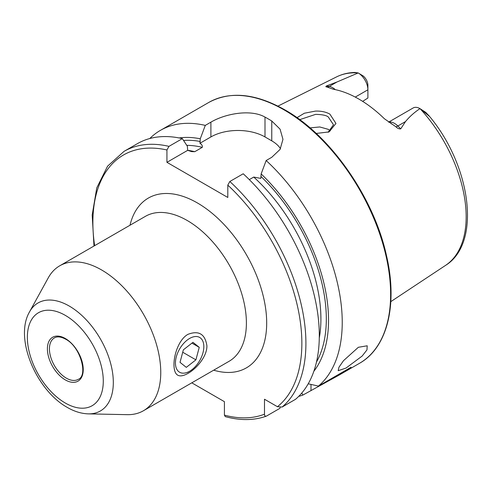 <?xml version="1.0" encoding="UTF-8"?>
<svg xmlns="http://www.w3.org/2000/svg" width="492" height="492" viewBox="0 0 492 492"><rect width="100%" height="100%" fill="white"/><g stroke="black" fill="none" stroke-linecap="round" stroke-linejoin="round"><path stroke-width="0.74" d="M187.962 334.339C198.805 330.212 205.115 334.031 206.904 345.79C207.169 356.226 196.738 368.52 187.962 373.422C178.805 378.514 174.137 375.642 173.971 364.806C173.854 354.474 179.094 339.185 187.962 334.339M328.115 132.286L333.484 124.753L328.232 116.918C326.221 115.331 321.996 114.488 315.557 114.39L299.72 119.642M296.977 117.656L304.339 113.234L315.433 111.1C320.993 110.891 325.802 111.887 329.861 114.107L335.956 123.437L329.062 131.917L316.239 133.449M358.342 347.297L367.216 345.79L366.971 349.88L362.143 356.067L346.061 368.034L338.182 370.697L338.951 367.241L343.484 360.704L358.342 347.297M101.58 269.948A83.689 48.314 60 0 1 156.253 343.693A83.689 48.314 60 0 1 143.424 410.752A83.689 48.314 60 0 1 127.287 414.664L88.375 413.87A62.349 35.996 60 0 0 112.207 370.427A62.349 35.996 60 0 0 69.224 306.042A62.349 35.996 60 0 0 29.514 311.91L48.277 277.82A83.689 48.314 60 0 1 59.735 265.803A83.689 48.314 60 0 1 101.58 269.948M388.643 122.121L413.151 107.969A13.77 7.952 60 0 1 419.971 108.615L419.522 108.953C414.153 112.551 409.485 116.758 405.506 121.567L400.716 128.867C399.067 129.045 397.462 128.35 395.906 126.77L384.393 118.75A111.081 64.132 60 0 0 358.834 99.052A111.081 64.132 60 0 0 333.268 89.23L327.026 87.004A6.697 4.957 98.9 0 0 329.296 86.42L326.417 85.971C325.532 86.592 325.735 86.936 327.026 87.004M391.411 123.873L390.999 123.621M330.347 130.847L328.232 129.328L319.745 126.961L310.04 127.889M249.303 179.623L253.737 177.058L260.809 178.405L261.141 173.928L266.154 160.533L271.762 157.299L280.077 149.408L282.962 139.328L280.083 129.175L271.762 120.995A150.638 86.973 -120 0 0 268.38 118.978A150.638 86.973 -120 0 0 264.997 117.09C250.76 108.935 225.225 113.646 210.896 122.157L205.287 125.392L200.275 138.787L199.943 143.264C201.868 144.494 202.642 145.86 202.267 147.348L194.764 151.684L191.683 151.628L187.686 150.337L187.36 146.241L182.347 138.633L168.965 146.364L166.936 149.98L166.936 162.323L227.802 197.464L227.802 185.121L229.832 181.505L243.214 173.774A150.638 86.973 60 0 1 295.489 399.332L282.101 407.056L277.445 406.712L264.487 399.233L264.487 414.19A147.766 85.313 60 0 1 224.42 415.131L225.275 416.613C240.256 420.678 253.909 420.543 266.227 416.195L266.516 416.054C265.17 416.484 264.493 415.863 264.487 414.19M266.154 160.533A150.638 86.973 60 0 1 318.429 386.085L308.213 383.797M298.687 396.386A150.638 86.973 60 0 0 302.844 395.082L338.594 375.378L351.085 367.229L318.429 386.085M355.261 97.09L367.893 89.796L367.893 98.013L362.653 101.364M420.07 108.67L425.789 112.397L429.141 116.124L420.082 108.677A108.935 62.896 60 0 1 445.494 265.428L390.814 301.633M358.182 72.939A108.935 62.896 60 0 0 336.626 76.863C342.297 74.064 348.477 72.588 355.163 72.441L358.219 72.964A13.77 7.952 -120 0 1 367.893 89.796L367.893 85.307A8.272 4.779 -120 0 0 363.114 75.903L358.188 72.945L336.965 81.992L326.417 85.971M424.092 111.598L425.789 112.397L429.104 115.909C470.869 165.398 481.834 243.116 445.494 265.428M261.141 173.928A138.363 79.882 60 0 1 313.834 371.288M149.808 138.516A150.638 86.973 60 0 1 160.404 130.374A150.638 86.973 60 0 1 205.287 125.392M302.844 395.082L301.805 393.003M179.119 137.951A138.363 79.882 60 0 1 200.275 138.787M280.176 407.456L279.905 408.329L266.516 416.054M168.965 146.364A150.638 86.973 60 0 0 124.076 151.345L137.465 143.621A150.638 86.973 60 0 1 182.347 138.633M191.782 382.831L224.42 401.675L224.42 415.131M280.508 148.676A38.259 22.085 0 0 0 271.762 140.847L264.997 136.942A38.259 22.085 0 0 0 210.896 136.942L199.943 143.264M187.686 150.337L166.936 162.323M184.783 373.053A20.086 11.599 120 0 0 189.635 371.239A20.086 11.599 120 0 0 203.836 346.645A20.086 11.599 120 0 0 194.488 336.626A20.086 11.599 120 0 0 176.284 356.946A20.086 11.599 120 0 0 184.783 373.053M195.908 359.849L199.248 347.334L192.969 342.321L183.356 349.83L180.023 362.352L186.296 367.358L195.908 359.849L182.717 352.235M191.948 343.121L199.248 347.334M65.319 315.378A53.683 30.996 60 0 1 103.283 381.128A53.683 30.996 60 0 1 65.319 403.04A53.683 30.996 60 0 1 27.361 337.291A53.683 30.996 60 0 1 65.319 315.378M78.29 379.332A23.911 13.807 60 0 1 66.334 378.145A23.911 13.807 60 0 1 50.713 357.075A23.911 13.807 60 0 1 54.378 337.918C57.207 336.239 60.953 336.657 65.621 339.173C80.553 346.608 88.271 375.747 78.29 379.332M65.319 338.514A25.344 14.631 60 0 1 83.24 369.553A25.344 14.631 60 0 1 65.319 379.904A25.344 14.631 60 0 1 47.398 348.865A25.344 14.631 60 0 1 65.319 338.514M388.809 122.231A13.77 7.952 60 0 1 394.504 123.394A13.77 7.952 60 0 1 397.837 125.995L400.716 128.867M395.906 126.77A6.697 2.312 134.9 0 0 397.837 125.995L405.506 121.567M59.735 265.803L145.38 216.357A83.689 48.314 60 0 1 187.224 220.502A83.689 48.314 60 0 1 241.892 294.247A83.689 48.314 60 0 1 229.063 361.306L143.424 410.752M129.993 225.238A98.031 56.598 60 0 1 197.366 202.932A98.031 56.598 60 0 1 266.197 313.226A98.031 56.598 60 0 1 213.682 370.187M284.099 109.9A150.638 86.973 60 0 1 382.512 242.642A150.638 86.973 60 0 1 359.418 363.354C387.413 347.752 397.985 304.573 386.466 255.532C373.895 197.655 330.526 135.423 284.819 109.833C255.508 93.351 230.164 90.891 208.786 102.441A150.638 86.973 60 0 1 284.099 109.9M261.141 176.634A135.214 78.068 60 0 1 316.485 362.014M229.832 181.505A150.638 86.973 60 0 1 282.101 407.056M227.802 185.121A147.766 85.313 60 0 1 277.445 406.712M183.553 140.46A135.214 78.068 60 0 1 200.275 141.493M186.769 145.343A131.389 75.86 60 0 1 202.267 147.348M253.737 177.058A131.389 75.86 60 0 1 319.277 338.01M187.667 150.306A131.389 75.86 60 0 1 194.764 151.684M94.63 245.656A147.766 85.313 60 0 1 166.936 149.98M271.762 120.995L271.762 140.847M264.997 117.09L264.997 136.942M210.896 122.157L210.896 136.942M310.999 390.377L310.999 384.43M335.286 89.63A13.77 7.952 -120 0 0 329.296 86.42L336.965 81.992M29.514 311.91C14.004 338.391 36.383 390.316 67.299 407.419C74.274 411.484 81.303 413.637 88.375 413.87M338.594 375.378L359.418 363.354M336.626 76.863L277.931 106.112M160.404 130.374L208.786 102.441M124.076 151.345L107.582 166.173L96.776 187.858L92.189 215.004L93.99 246.025M189.635 371.239L187.569 372.432"/></g></svg>
